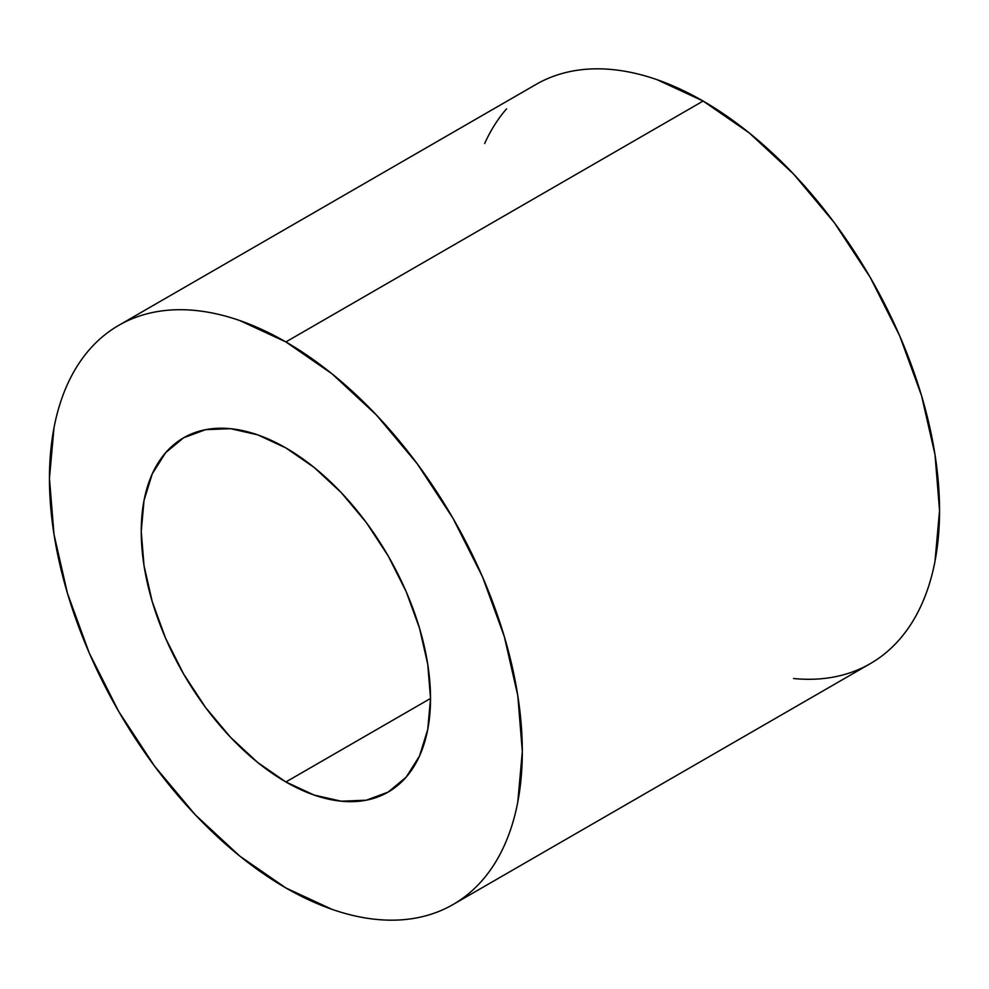<?xml version="1.0" encoding="UTF-8"?>
<svg xmlns="http://www.w3.org/2000/svg" width="989" height="989" viewBox="0 0 989 989"><rect width="100%" height="100%" fill="white"/><g stroke="black" fill="none" stroke-linecap="round" stroke-linejoin="round"><path stroke-width="1.48" d="M285.883 781.965A204.55 118.099 60 0 1 152.257 601.708A204.55 118.099 60 0 1 183.608 437.793A204.55 118.099 60 0 1 285.883 447.93L314.106 467.426L341.23 492.596L366.239 522.464L388.158 555.892L406.145 591.583L419.509 628.176L427.743 664.262L430.524 698.457L285.883 781.965L257.659 762.457L230.536 737.287L205.527 707.419L183.608 673.991L165.62 638.301L152.257 601.708L144.023 565.621L141.242 531.439L144.023 500.459L152.257 473.879L165.62 452.715L183.608 437.793L205.527 429.683L230.536 428.682L257.659 434.839L285.883 447.93A204.55 118.099 60 0 1 419.509 628.176A204.55 118.099 60 0 1 388.158 792.09L366.239 800.212L341.23 801.201L314.106 795.045L285.883 781.965L430.524 698.457L427.743 729.437L419.509 756.016L406.145 777.169L388.158 792.09A204.55 118.099 60 0 1 285.883 781.965M793.598 678.528C807.939 679.938 821.562 679.406 834.469 676.896C847.375 674.387 859.317 669.961 870.295 663.631A334.369 193.053 -120 0 0 921.55 395.699A334.369 193.053 -120 0 0 703.117 101.051L285.883 341.934A334.369 193.053 60 0 1 504.316 636.582A334.369 193.053 60 0 1 453.061 904.515A334.369 193.053 60 0 1 285.883 887.949L332.007 909.336C347.238 914.627 362.023 917.99 376.364 919.411C390.704 920.833 404.328 920.289 417.234 917.78C430.141 915.27 442.083 910.857 453.061 904.515C464.039 898.173 473.842 890.038 482.471 880.123C491.1 870.196 498.382 858.662 504.316 845.533C510.262 832.404 514.75 817.915 517.779 802.091L522.316 751.442L517.779 695.564L504.316 636.582L482.471 576.76L453.061 518.421L417.234 463.779L376.364 414.947L332.007 373.805L285.883 341.934L239.758 320.547C224.528 315.256 209.742 311.894 195.402 310.472C181.061 309.062 167.438 309.594 154.531 312.104C141.625 314.613 129.683 319.039 118.705 325.369C107.727 331.711 97.923 339.845 89.294 349.772C80.665 359.699 73.384 371.221 67.45 384.35C61.503 397.491 57.016 411.968 53.987 427.804L49.45 478.441L53.987 534.32L67.45 593.313L89.294 653.123L118.705 711.474L154.531 766.104L195.402 814.936L239.758 856.078L285.883 887.949A334.369 193.053 60 0 1 67.45 593.301A334.369 193.053 60 0 1 118.705 325.369A334.369 193.053 60 0 1 285.883 341.934L703.117 101.051L656.993 79.664C641.762 74.373 626.977 71.01 612.636 69.589C598.296 68.167 584.672 68.711 571.766 71.22C558.859 73.73 546.917 78.143 535.939 84.485L118.705 325.369M453.061 904.515L870.295 663.631C881.273 657.289 891.077 649.155 899.706 639.228C908.335 629.301 915.616 617.779 921.55 604.65C927.497 591.509 931.984 577.032 935.013 561.196L939.55 510.559L935.013 454.68L921.55 395.687L899.706 335.877L870.295 277.526L834.469 222.896L793.598 174.064L749.242 132.922L703.117 101.051A334.369 193.053 -120 0 0 535.939 84.485M506.529 108.877C497.9 118.804 490.618 130.338 484.684 143.467"/></g></svg>
